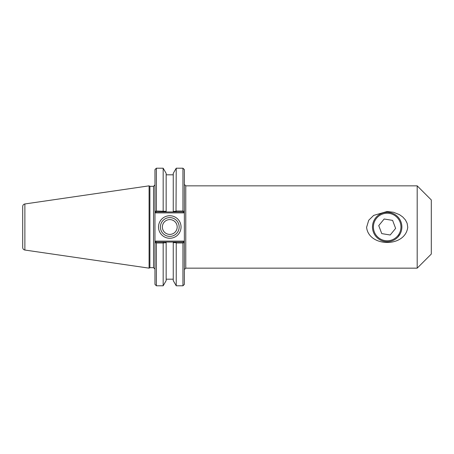 <?xml version="1.0" encoding="UTF-8"?>
<svg xmlns="http://www.w3.org/2000/svg" width="454" height="454" viewBox="0 0 454 454"><rect width="100%" height="100%" fill="white"/><g stroke="black" fill="none" stroke-linecap="round" stroke-linejoin="round"><path stroke-width="0.68" d="M366.605 227.176A20.578 20.578 0 0 0 366.605 227.289L368.722 220.258L373.67 215.4L387.177 211.479L393.578 212.279L399.509 214.674L402.766 216.995L405.439 219.957L407.142 223.3L407.754 227.289A20.578 20.578 0 0 0 407.76 227.176M387.183 212.302A14.698 14.698 0 0 0 374.454 234.349A14.698 14.698 0 0 0 399.912 234.349A14.698 14.698 0 0 0 387.183 212.302M407.754 227.289C405.184 247.935 368.552 247.084 366.605 227.289M397.948 237.005L400.224 233.776M184.364 210.775L184.364 169.614L182.951 168.207L182.951 211.025L183.592 211.547L184.364 210.775L184.364 212.103L184.364 210.775L183.183 211.95L176.385 211.95L176.016 211.326L173.252 211.331L173.252 211.95L173.252 173.366L176.231 168.207L176.016 211.326M183.575 241.108L155.75 241.108L154.967 241.897L154.967 243.225L154.967 210.775L156.142 211.95L166.153 211.95L166.153 211.331L156.375 211.025L155.739 211.547L154.967 210.775L154.967 212.103L155.75 212.892L183.575 212.892L184.364 212.103L184.364 243.225L184.364 241.897L183.575 241.108L183.183 242.05L173.252 242.05L173.252 242.669L176.016 242.674L176.385 242.05M417.192 185.845L417.192 268.155L185.771 268.155L185.771 185.845L417.192 185.845L431.3 199.953L431.3 254.047L417.192 268.155M154.967 243.225L155.739 242.453L154.967 243.225L154.967 284.386L156.375 285.793L163.173 285.793L166.153 280.634L166.153 242.05L156.142 242.05L155.739 242.453L156.375 242.975L163.173 242.975L166.153 242.669L166.153 242.05L173.252 242.05L173.252 280.634L176.231 285.793L182.951 285.793L182.951 242.975L183.592 242.453L184.364 243.225L183.183 242.05M163.02 242.05L163.389 242.674M163.173 211.025L163.173 168.207L166.153 173.366L166.153 211.95L176.385 211.95M182.951 211.025L176.231 211.025M163.389 211.326L163.02 211.95M155.75 212.892L156.142 211.95M183.575 212.892L183.183 211.95M155.75 241.108L156.142 242.05M179.165 227A9.386 9.386 0 0 1 165.091 235.127A9.386 9.386 0 0 1 165.091 218.873A9.386 9.386 0 0 1 179.165 227M181.044 227A11.265 11.265 0 0 0 164.149 217.245A11.265 11.265 0 0 0 164.149 236.755A11.265 11.265 0 0 0 181.044 227M162.373 227A7.406 7.406 0 0 0 169.779 234.406A7.406 7.406 0 0 0 177.191 227A7.406 7.406 0 0 0 169.779 219.594A7.406 7.406 0 0 0 162.373 227M182.951 285.793L184.364 284.386L184.364 243.225M153.554 186.316L153.554 267.684L149.899 267.684L149.899 186.316L153.554 186.316L154.967 184.903M156.375 211.025L156.375 168.207L154.967 169.614L154.967 210.775M156.375 285.793L156.375 242.975M163.173 285.793L163.173 242.975M176.016 242.674L176.231 242.975L182.951 242.975M176.231 242.975L176.231 285.793M149.899 186.316L149.088 185.845L149.088 268.155L149.899 267.684M24.874 203.959C23.529 204.26 22.802 205.094 22.7 206.474L22.7 247.526C22.802 248.906 23.529 249.74 24.874 250.041L24.874 203.959L149.088 185.845M396.501 215.639A14.698 14.698 0 0 0 372.677 224.605A14.698 14.698 0 0 0 392.358 240.756A14.698 14.698 0 0 0 396.501 215.639M395.916 216.354A13.773 13.773 0 0 1 392.035 239.888A13.773 13.773 0 0 1 373.591 224.758A13.773 13.773 0 0 1 395.916 216.354M392.608 220.389L395.621 228.39L390.196 235.002L381.757 233.611L378.744 225.61L384.169 218.998L392.608 220.389M185.771 185.845L184.364 184.432M185.771 268.155L184.364 269.568M153.554 267.684L154.967 269.097M176.231 168.207L182.951 168.207M24.874 250.041L149.088 268.155M173.252 174.813L166.153 174.813M156.375 168.207L163.173 168.207M173.252 279.187L166.153 279.187"/></g></svg>
